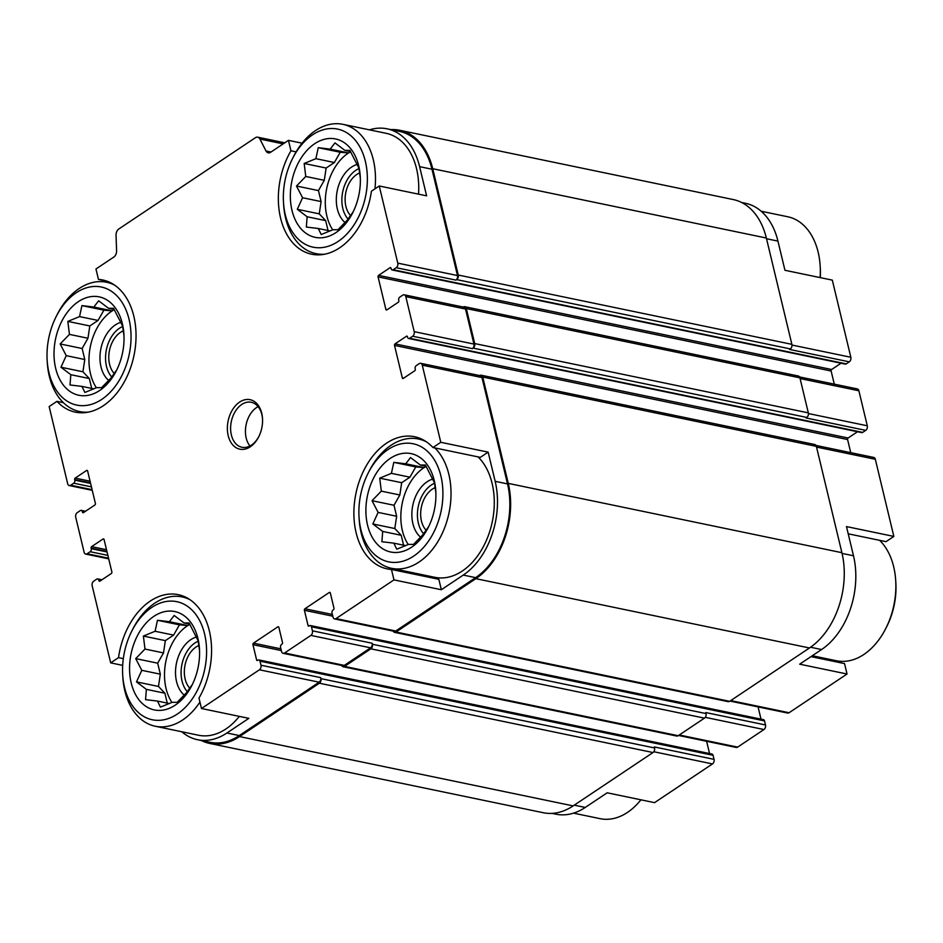 <?xml version="1.0" encoding="UTF-8"?>
<svg xmlns="http://www.w3.org/2000/svg" width="943" height="943" viewBox="0 0 943 943"><rect width="100%" height="100%" fill="white"/><g stroke="black" fill="none" stroke-linecap="round" stroke-linejoin="round"><path stroke-width="1.41" d="M328.046 230.516L325.677 220.627L319.253 213.861L321.103 201.578L318.463 190.592L324.286 180.313L326.137 168.043L334.388 162.526L340.223 152.247L348.686 152.966L350.631 151.67M292 210.43A50.25 34.207 -78.3 0 0 318.993 237.813A50.25 34.207 -78.3 0 0 352.706 212.776A50.25 34.207 -78.3 0 0 360.25 176.424A50.25 34.207 -78.3 0 0 318.545 141.485A50.25 34.207 -78.3 0 0 292 210.43M353.13 211.916L347.224 220.179L337.948 229.738L332.926 229.727L321.233 234.536L318.262 228.489L306.345 227.051L307.147 216.772L297.293 209.299L302.573 197.735L296.491 186.03L305.768 176.471L304.165 163.481L315.87 158.672L318.251 147.686L330.168 149.124L334.977 142.888L344.832 150.361L349.865 150.373L358.918 168.125L360.32 177.968M91.719 388.433L89.337 378.544L82.925 371.778L84.776 359.507L82.135 348.509L87.958 338.242L89.809 325.96L98.06 320.443L103.895 310.164L112.358 310.884L114.303 309.587M55.672 368.348A50.25 34.207 -78.3 0 0 82.666 395.73A50.25 34.207 -78.3 0 0 116.366 370.705A50.25 34.207 -78.3 0 0 123.922 334.352A50.25 34.207 -78.3 0 0 82.218 299.414A50.25 34.207 -78.3 0 0 55.672 368.348M116.802 369.845L110.897 378.096L101.62 387.656L96.599 387.644L84.894 392.453L81.923 386.406L70.018 384.968L70.819 374.689L60.965 367.216L66.246 355.652L60.163 343.947L69.44 334.388L67.837 321.398L79.542 316.6L81.923 305.603L93.84 307.041L98.65 300.805L108.504 308.29L113.537 308.29L122.59 326.042L123.993 335.885M167.265 703.113L164.884 693.211L158.471 686.457L160.322 674.174L157.681 663.177L163.504 652.91L165.355 640.627L173.606 635.11L179.441 624.844L187.905 625.563L189.849 624.266M131.218 683.015A50.25 34.207 -78.3 0 0 158.212 710.397A50.25 34.207 -78.3 0 0 191.912 685.372A50.25 34.207 -78.3 0 0 199.468 649.02A50.25 34.207 -78.3 0 0 157.764 614.082A50.25 34.207 -78.3 0 0 131.218 683.015M192.348 684.512L186.443 692.763L177.166 702.323L172.145 702.323L160.44 707.12L157.469 701.073L145.564 699.647L146.365 689.368L136.511 681.883L141.792 670.32L135.709 658.615L144.986 649.055L143.383 636.065L155.088 631.268L157.469 620.282L169.386 621.708L174.196 615.484L184.05 622.958L189.083 622.958L198.124 640.71L199.539 650.552M403.592 545.195L401.223 535.294L394.799 528.528L396.649 516.257L394.009 505.259L399.832 494.992L401.683 482.71L409.934 477.193L415.769 466.915L424.232 467.634L426.177 466.349M367.546 525.098A50.25 34.207 -78.3 0 0 394.539 552.48A50.25 34.207 -78.3 0 0 428.252 527.455A50.25 34.207 -78.3 0 0 435.796 491.103A50.25 34.207 -78.3 0 0 394.091 456.164A50.25 34.207 -78.3 0 0 367.546 525.098M428.676 526.595L422.77 534.846L413.494 544.406L408.472 544.406L396.767 549.203L393.809 543.156L381.891 541.718L382.693 531.439L372.839 523.966L378.119 512.403L372.037 500.698L381.314 491.138L379.711 478.148L391.416 473.351L393.797 462.353L405.714 463.791L410.523 457.555L420.378 465.04L425.411 465.04L434.464 482.792L435.866 492.635M296.137 151.858L290.951 150.774L288.452 140.354L302.078 143.195M290.951 150.774A67.472 45.936 -78.3 0 0 311.626 254.209A67.472 45.936 -78.3 0 0 371.424 191.217L379.251 185.995L426.613 195.838L419.611 166.652L431.965 169.221L457.485 275.545A3.442 2.346 101.7 0 1 455.929 280.118L456.695 279.611L790.317 348.922L789.562 349.44L849.278 361.841L846.236 363.88A2.299 1.568 101.7 0 1 845.282 364.104L392.205 269.969A2.299 1.568 101.7 0 1 391.145 268.743L391.027 268.225A1.143 0.778 101.7 0 0 390.025 267.729L378.591 275.368L831.655 369.503L841.05 363.22M480.317 457.367L432.955 447.524L440.782 442.302L488.144 452.133L480.317 457.367M441.336 589.729L438.837 579.308L391.475 569.466L393.974 579.886L441.336 589.729L463.261 575.077L475.614 577.646L395.754 631.008A3.442 2.346 101.7 0 1 394.327 631.338L334.6 618.926A3.442 2.346 101.7 0 1 333.009 617.076L332.042 613.021A2.299 1.568 101.7 0 1 333.079 609.968L333.457 609.72A1.143 0.778 101.7 0 0 333.975 608.188L330.321 592.97A1.143 0.778 101.7 0 0 329.319 592.463L304.919 608.765L332.384 614.471M791.979 345.044L850.834 357.267L832.315 280.13L784.953 270.287L777.94 241.102A70.631 48.081 101.7 0 0 745.43 203.275L741.599 202.474M842.064 553.4L853.486 555.769L846.484 526.583L893.846 536.426L886.031 541.659L848.217 533.809M810.98 656.623L844.539 663.589L847.038 674.009L799.676 664.178L821.589 649.527A70.631 48.081 101.7 0 0 853.486 555.769M63.381 402.673L56.969 401.341L49.154 406.574L67.672 483.712A3.442 2.346 101.7 0 0 69.252 485.562L92.261 490.336M106.924 281.167L98.461 279.411L95.962 268.991L113.808 257.062A5.741 3.913 101.7 0 0 116.59 250.838L116.048 235.184A5.741 3.913 101.7 0 1 118.83 228.972L255.341 137.749A5.741 3.913 101.7 0 1 257.734 137.195A5.741 3.913 101.7 0 1 259.926 139.045L266.02 150.986L270.995 152.023M123.321 658.65L118.512 657.648L110.685 662.87L122.684 665.369M181.799 731.756A70.631 48.081 101.7 0 0 197.57 739.725A70.631 48.081 101.7 0 0 226.921 732.994L248.846 718.354L201.472 708.511L198.973 698.091A67.472 45.936 -78.3 0 0 178.298 594.668A67.472 45.936 -78.3 0 0 118.512 657.648M574.252 805.157L585.261 807.444L607.186 792.804L654.548 802.646L712.484 763.924A3.442 2.346 101.7 0 0 714.04 759.351L713.073 755.296A2.299 1.568 101.7 0 0 712.012 754.058L258.936 659.935A2.299 1.568 101.7 0 1 259.997 661.161L260.975 665.216A3.442 2.346 101.7 0 1 259.419 669.789L201.472 708.511M816.001 445.438L873.748 457.438A3.442 2.346 101.7 0 1 875.328 459.288L893.846 536.426M847.038 674.009L789.102 712.731A3.442 2.346 101.7 0 1 787.676 713.061L730.012 701.073M585.261 807.444A70.631 48.081 101.7 0 1 555.91 814.174L552.079 813.385M850.834 357.267A3.442 2.346 101.7 0 1 849.278 361.841M378.591 275.368A1.143 0.778 101.7 0 0 378.072 276.888L831.137 371.023A1.143 0.778 101.7 0 1 831.655 369.503M831.137 371.023L834.284 384.143M799.546 376.929L857.293 388.917A3.442 2.346 101.7 0 1 858.884 390.767L867.289 425.788A3.442 2.346 101.7 0 1 865.733 430.362L862.68 432.401A2.299 1.568 101.7 0 1 861.725 432.613L408.661 338.49A2.299 1.568 101.7 0 1 407.6 337.252L407.482 336.745A1.143 0.778 101.7 0 0 406.468 336.238L395.034 343.889L848.111 438.012L857.505 431.741M395.034 343.889A1.143 0.778 101.7 0 0 394.516 345.409L847.592 439.544A1.143 0.778 101.7 0 1 848.111 438.012M847.592 439.544L850.739 452.664M831.313 659.687A67.472 45.936 -78.3 0 0 836.076 661.833M758.066 706.908L761.013 719.167M304.919 608.765A1.143 0.778 101.7 0 0 304.4 610.286L308.055 625.515A1.143 0.778 101.7 0 0 309.068 626.022L309.445 625.763A2.299 1.568 101.7 0 1 310.4 625.539L763.476 719.674A2.299 1.568 101.7 0 1 764.525 720.912L765.504 724.967A3.442 2.346 101.7 0 1 763.948 729.54L737.65 747.115A3.442 2.346 101.7 0 1 736.212 747.445L678.547 735.469M706.613 741.292L709.56 753.551M369.456 129.851A70.631 48.081 101.7 0 1 387.09 128.826L399.443 131.383A70.631 48.081 101.7 0 1 431.965 169.221M390.921 129.615A71.786 48.859 101.7 0 1 399.679 130.264A71.786 48.859 101.7 0 1 432.731 168.714L458.251 275.038A3.442 2.346 101.7 0 1 456.695 279.611M463.225 307.053L463.272 307.017A3.442 2.346 101.7 0 1 464.71 306.687A3.442 2.346 101.7 0 1 466.29 308.538L474.706 343.558A3.442 2.346 101.7 0 1 473.15 348.132L472.384 348.639A3.442 2.346 101.7 0 0 473.94 344.065L465.536 309.045A3.442 2.346 101.7 0 0 463.944 307.194L404.217 294.794A3.442 2.346 101.7 0 1 405.808 296.632L414.213 331.653A3.442 2.346 101.7 0 1 412.657 336.227L409.616 338.266A2.299 1.568 101.7 0 1 408.661 338.49M479.681 375.562L479.728 375.538A3.442 2.346 101.7 0 1 481.154 375.208A3.442 2.346 101.7 0 1 482.745 377.047L508.265 483.382A71.786 48.859 101.7 0 1 475.85 578.66L396.001 632.022A3.442 2.346 101.7 0 1 394.563 632.352A3.442 2.346 101.7 0 1 393.184 631.091M394.516 345.409L402.319 377.884A1.143 0.778 101.7 0 0 403.321 378.391L414.755 370.752A1.143 0.778 101.7 0 0 415.274 369.232L415.156 368.725A2.299 1.568 101.7 0 1 416.193 365.672L419.246 363.633A3.442 2.346 101.7 0 1 420.672 363.303L480.4 375.715A3.442 2.346 101.7 0 1 481.979 377.565L507.511 483.889A70.631 48.081 101.7 0 1 475.614 577.646M310.4 625.539A2.299 1.568 101.7 0 1 311.461 626.777L312.428 630.832L372.155 643.244L372.402 644.258A3.442 2.346 101.7 0 1 370.847 648.831L344.537 666.406A3.442 2.346 101.7 0 1 343.111 666.736A3.442 2.346 101.7 0 1 341.72 665.487M372.155 643.244A3.442 2.346 101.7 0 1 370.599 647.817L344.301 665.393A3.442 2.346 101.7 0 1 342.863 665.723L283.136 653.31A3.442 2.346 101.7 0 1 281.556 651.472L280.578 647.405A2.299 1.568 101.7 0 1 281.615 644.352L282.004 644.104A1.143 0.778 101.7 0 0 282.523 642.584L278.857 627.354A1.143 0.778 101.7 0 0 277.855 626.847L253.467 643.15L280.931 648.855M260.975 665.216L320.691 677.628L320.938 678.642A3.442 2.346 101.7 0 1 319.382 683.215L239.522 736.577A71.786 48.859 101.7 0 1 209.688 743.426A71.786 48.859 101.7 0 1 201.401 740.526M320.691 677.628A3.442 2.346 101.7 0 1 319.135 682.202L239.286 735.564A70.631 48.081 101.7 0 1 209.924 742.294L197.57 739.725M379.251 185.995L397.769 263.132A3.442 2.346 101.7 0 1 396.213 267.706L393.16 269.745A2.299 1.568 101.7 0 1 392.205 269.969M378.072 276.888L385.864 309.375L387.208 309.658M404.217 294.794A3.442 2.346 101.7 0 0 402.791 295.124L399.738 297.151A2.299 1.568 101.7 0 0 398.7 300.204L398.83 300.711A1.143 0.778 101.7 0 1 398.311 302.231L386.878 309.882A1.143 0.778 101.7 0 1 385.864 309.375M464.71 306.687L798.332 376.009A3.442 2.346 101.7 0 1 799.923 377.848L808.328 412.869A3.442 2.346 101.7 0 1 806.772 417.443L806.006 417.949L865.733 430.362M765.504 724.967L705.777 712.554L706.024 713.568A3.442 2.346 101.7 0 1 704.468 718.142L678.17 735.717A3.442 2.346 101.7 0 1 676.732 736.047L343.111 666.736M256.602 659.9L257.604 660.406A1.143 0.778 101.7 0 1 256.602 659.9L252.948 644.67A1.143 0.778 101.7 0 1 253.467 643.15M257.981 660.147A2.299 1.568 101.7 0 1 258.936 659.935M714.04 759.351L654.324 746.939L654.56 747.964A3.442 2.346 101.7 0 1 653.004 752.538L573.155 805.9A71.786 48.859 101.7 0 1 543.321 812.736L209.688 743.426M110.685 662.87L92.166 585.733A3.442 2.346 101.7 0 1 93.722 581.159L96.764 579.12A2.299 1.568 101.7 0 1 97.718 578.896A2.299 1.568 101.7 0 1 98.779 580.134L100.241 580.912M69.252 485.562A3.442 2.346 101.7 0 0 70.69 485.232L73.743 483.193A2.299 1.568 101.7 0 0 74.78 480.152L74.65 479.633A1.143 0.778 101.7 0 1 75.169 478.113L86.603 470.474A1.143 0.778 101.7 0 1 87.616 470.981L95.408 503.456A1.143 0.778 101.7 0 1 94.889 504.988L83.456 512.627A1.143 0.778 101.7 0 1 82.454 512.12L82.324 511.613A2.299 1.568 101.7 0 0 81.275 510.387A2.299 1.568 101.7 0 0 80.32 510.599L77.267 512.638A3.442 2.346 101.7 0 0 75.711 517.212L84.116 552.233A3.442 2.346 101.7 0 0 85.707 554.083A3.442 2.346 101.7 0 0 87.133 553.753L90.186 551.714A2.299 1.568 101.7 0 0 91.223 548.661L91.106 548.154A1.143 0.778 101.7 0 1 91.624 546.634L103.058 538.995A1.143 0.778 101.7 0 1 104.06 539.49L111.863 571.977A1.143 0.778 101.7 0 1 111.345 573.497L99.911 581.147A1.143 0.778 101.7 0 1 98.897 580.64M399.679 130.264L733.312 199.574A71.786 48.859 101.7 0 1 766.353 238.025L791.872 344.348A3.442 2.346 101.7 0 1 790.317 348.922M481.154 375.208L814.787 444.518A3.442 2.346 101.7 0 1 816.367 446.369L841.899 552.692A71.786 48.859 101.7 0 1 809.483 647.971L729.623 701.333A3.442 2.346 101.7 0 1 728.196 701.663L394.563 632.352M288.452 140.354L270.606 152.283A5.741 3.913 101.7 0 1 268.213 152.837A5.741 3.913 101.7 0 1 266.02 150.986M387.09 128.826A70.631 48.081 101.7 0 1 419.611 166.652M420.672 363.303A3.442 2.346 101.7 0 1 422.264 365.153L440.782 442.302M463.261 575.077A70.631 48.081 101.7 0 0 495.158 481.319L488.144 452.133M393.974 579.886L336.026 618.596A3.442 2.346 101.7 0 1 334.6 618.926M312.428 630.832A3.442 2.346 101.7 0 1 310.872 635.405L284.574 652.98A3.442 2.346 101.7 0 1 283.136 653.31M228.194 435.642A25.272 17.198 -78.3 0 0 241.762 449.41A25.272 17.198 -78.3 0 0 258.712 436.821A25.272 17.198 -78.3 0 0 262.508 418.551A25.272 17.198 -78.3 0 0 241.538 400.975A25.272 17.198 -78.3 0 0 228.194 435.642M56.969 401.341A67.472 45.936 -78.3 0 0 75.299 412.126A67.472 45.936 -78.3 0 0 134 355.405A67.472 45.936 -78.3 0 0 102.752 279.988A67.472 45.936 -78.3 0 0 98.461 279.411M432.955 447.524A67.472 45.936 -78.3 0 0 414.625 436.739A67.472 45.936 -78.3 0 0 355.924 493.46A67.472 45.936 -78.3 0 0 387.172 568.877A67.472 45.936 -78.3 0 0 391.475 569.466M418.527 194.152A66.045 44.958 -78.3 0 0 386.159 133.317L342.91 124.335A66.045 44.958 -78.3 0 0 293.532 156.609L292.542 158.565A60.293 41.044 -78.3 0 0 283.478 202.191A60.293 41.044 -78.3 0 0 285.328 214.886A60.293 41.044 -78.3 0 0 345.68 235.22A60.293 41.044 -78.3 0 0 357.48 143.1A60.293 41.044 -78.3 0 0 292.542 158.565M478.03 456.895A66.045 44.958 101.7 0 1 492.105 483.358A66.045 44.958 101.7 0 1 481.024 550.759A66.045 44.958 101.7 0 1 434.829 577.316L391.581 568.323A66.045 44.958 -78.3 0 0 445.414 525.687A66.045 44.958 -78.3 0 0 434.782 447.901M425.611 575.395A67.472 45.936 -78.3 0 0 430.373 577.54M239.333 716.374A66.045 44.958 101.7 0 1 198.501 735.234L155.253 726.24A66.045 44.958 -78.3 0 0 199.928 702.075M573.544 813.149L600.09 818.665A66.045 44.958 -78.3 0 0 640.922 799.805M122.696 674.775A60.293 41.044 -78.3 0 0 124.547 687.471A60.293 41.044 -78.3 0 0 184.899 707.804A60.293 41.044 -78.3 0 0 196.698 615.685A60.293 41.044 -78.3 0 0 131.761 631.162A60.293 41.044 -78.3 0 0 122.696 674.775L122.826 676.98A66.045 44.958 -78.3 0 0 124.853 690.877A66.045 44.958 -78.3 0 0 155.253 726.24M190.168 599.795A66.045 44.958 -78.3 0 0 182.129 596.919A66.045 44.958 -78.3 0 0 132.751 629.205L131.761 631.162M47.15 360.108A60.293 41.044 -78.3 0 0 49.001 372.803A60.293 41.044 -78.3 0 0 109.353 393.137A60.293 41.044 -78.3 0 0 121.152 301.017A60.293 41.044 -78.3 0 0 56.215 316.494A60.293 41.044 -78.3 0 0 47.15 360.108L47.28 362.301A66.045 44.958 -78.3 0 0 49.307 376.21A66.045 44.958 -78.3 0 0 79.707 411.572A66.045 44.958 -78.3 0 0 88.229 412.138M114.622 285.128A66.045 44.958 -78.3 0 0 106.583 282.252A66.045 44.958 -78.3 0 0 57.205 314.526L56.215 316.494M198.961 645.484A24.046 16.373 -78.3 0 0 185.123 678.984A24.046 16.373 -78.3 0 0 190.05 688.425M198.219 641.193A28.714 19.544 -78.3 0 0 182.034 681.046A28.714 19.544 -78.3 0 0 187.386 691.773M196.521 636.973A31.59 21.5 -78.3 0 0 176.553 681.589A31.59 21.5 -78.3 0 0 184.345 695.191M187.716 625.539A47.374 32.251 -78.3 0 0 166.074 688.59A47.374 32.251 -78.3 0 0 171.921 702.429M123.415 330.816A24.046 16.373 -78.3 0 0 109.577 364.316A24.046 16.373 -78.3 0 0 114.504 373.758M122.673 326.514A28.714 19.544 -78.3 0 0 106.488 366.379A28.714 19.544 -78.3 0 0 111.84 377.106M120.975 322.306A31.59 21.5 -78.3 0 0 101.007 366.91A31.59 21.5 -78.3 0 0 108.799 380.512M112.17 310.872A47.374 32.251 -78.3 0 0 90.528 373.923A47.374 32.251 -78.3 0 0 96.375 387.762M812.3 655.739L836.417 660.748A66.045 44.958 -78.3 0 0 885.795 628.474L886.785 626.506A60.293 41.044 -78.3 0 0 895.85 582.892L895.72 580.699A66.045 44.958 -78.3 0 0 879.619 540.327M885.795 628.474A66.045 44.958 -78.3 0 0 895.72 580.699M820.316 277.631A60.293 41.044 -78.3 0 0 820.304 268.225L820.174 266.02A66.045 44.958 -78.3 0 0 787.747 216.76L761.201 211.244M820.115 277.584A66.045 44.958 -78.3 0 0 820.174 266.02M359.024 516.858A60.293 41.044 -78.3 0 0 360.874 529.553A60.293 41.044 -78.3 0 0 421.226 549.887A60.293 41.044 -78.3 0 0 433.026 457.768A60.293 41.044 -78.3 0 0 368.088 473.245A60.293 41.044 -78.3 0 0 359.024 516.858L359.153 519.051A66.045 44.958 -78.3 0 0 361.181 532.96A66.045 44.958 -78.3 0 0 391.581 568.323M426.495 441.878A66.045 44.958 -78.3 0 0 418.456 439.002A66.045 44.958 -78.3 0 0 369.078 471.276L368.088 473.245M283.478 202.191L283.607 204.383A66.045 44.958 -78.3 0 0 285.635 218.281A66.045 44.958 -78.3 0 0 316.035 253.655A66.045 44.958 -78.3 0 0 324.557 254.221M374.949 188.859A66.045 44.958 -78.3 0 0 342.91 124.335M435.289 487.566A24.046 16.373 -78.3 0 0 421.45 521.066A24.046 16.373 -78.3 0 0 426.377 530.508M434.546 483.264A28.714 19.544 -78.3 0 0 418.362 523.129A28.714 19.544 -78.3 0 0 423.713 533.856M432.849 479.056A31.59 21.5 -78.3 0 0 412.893 523.66A31.59 21.5 -78.3 0 0 420.672 537.262M424.044 467.622A47.374 32.251 -78.3 0 0 402.402 530.673A47.374 32.251 -78.3 0 0 408.248 544.512M359.743 172.887A24.046 16.373 -78.3 0 0 345.904 206.387A24.046 16.373 -78.3 0 0 350.831 215.829M359 168.597A28.714 19.544 -78.3 0 0 342.816 208.462A28.714 19.544 -78.3 0 0 348.167 219.177M357.303 164.388A31.59 21.5 -78.3 0 0 337.346 208.992A31.59 21.5 -78.3 0 0 345.126 222.595M348.497 152.955A47.374 32.251 -78.3 0 0 326.856 215.994A47.374 32.251 -78.3 0 0 332.702 229.833M258.111 406.633A22.974 15.642 -78.3 0 0 246.194 438.047A22.974 15.642 -78.3 0 0 249.942 445.992M262.531 418.998A22.974 15.642 -78.3 0 0 251.286 402.284A22.974 15.642 -78.3 0 0 235.22 411.525A22.974 15.642 -78.3 0 0 231.365 434.971A22.974 15.642 -78.3 0 0 241.938 447.265A22.974 15.642 -78.3 0 0 258.912 436.42M401.223 535.294L382.693 531.439M394.799 528.528L372.839 523.966M396.649 516.257L378.119 512.403M394.009 505.259L372.037 500.698M399.832 494.992L381.314 491.138M401.683 482.71L379.711 478.148M409.934 477.193L391.416 473.351M415.769 466.915L393.797 462.353M424.232 467.634L405.714 463.791M426.106 466.231L420.378 465.04M405.761 545.643L393.809 543.156M164.884 693.211L146.365 689.368M158.471 686.457L136.511 681.883M160.322 674.174L141.792 670.32M157.681 663.177L135.709 658.615M163.504 652.91L144.986 649.055M165.355 640.627L143.383 636.065M173.606 635.11L155.088 631.268M179.441 624.844L157.469 620.282M187.905 625.563L169.386 621.708M189.779 624.148L184.05 622.958M169.434 703.561L157.469 701.073M89.337 378.544L70.819 374.689M82.925 371.778L60.965 367.216M84.776 359.507L66.246 355.652M82.135 348.509L60.163 343.947M87.958 338.242L69.44 334.388M89.809 325.96L67.837 321.398M98.06 320.443L79.542 316.6M103.895 310.164L81.923 305.603M112.358 310.884L93.84 307.041M114.233 309.469L108.504 308.29M93.887 388.893L81.923 386.406M325.677 220.627L307.147 216.772M319.253 213.861L297.293 209.299M321.103 201.578L302.573 197.735M318.463 190.592L296.491 186.03M324.286 180.313L305.768 176.471M326.137 168.043L304.165 163.481M334.388 162.526L315.87 158.672M340.223 152.247L318.251 147.686M348.686 152.966L330.168 149.124M350.56 151.552L344.832 150.361M330.215 230.964L318.262 228.489M766.518 238.732L777.94 241.102M816.544 447.065L875.328 459.288M810.556 647.24L821.589 649.527M730.731 700.602L789.102 712.731M653.817 751.736L712.484 763.924M396.213 267.706L455.929 280.118M393.16 269.745L846.236 363.88M390.025 267.729L390.897 267.906M800.088 378.556L858.884 390.767M808.434 413.553L867.289 425.788M473.15 348.132L806.772 417.443M412.657 336.227L472.384 348.639M409.616 338.266L862.68 432.401M406.468 336.238L407.341 336.427M402.319 377.884L403.663 378.167M329.319 592.463L330.191 592.64M304.4 610.286L332.796 616.192M308.055 625.515L309.398 625.787M311.461 626.777L764.525 720.912M372.402 644.258L706.024 713.568M705.27 717.352L763.948 729.54M679.266 734.986L737.65 747.115M277.855 626.847L278.727 627.024M252.948 644.67L281.344 650.576M259.997 661.161L713.073 755.296M320.938 678.642L654.56 747.964M98.779 580.134L100.795 580.546M103.058 538.995L103.93 539.172M91.624 546.634L106.524 549.722M91.106 548.154L106.936 551.443M91.223 548.661L107.054 551.95M90.186 551.714L107.879 555.392M87.133 553.753L108.551 558.197M82.324 511.613L84.351 512.037M82.454 512.12L83.797 512.403M86.603 470.474L87.475 470.651M75.169 478.113L90.068 481.213M74.65 479.633L90.481 482.922M74.78 480.152L90.599 483.429M73.743 483.193L91.424 486.871M70.69 485.232L92.108 489.676M432.731 168.714L766.353 238.025M458.251 275.038L791.872 344.348M466.29 308.538L799.923 377.848M474.706 343.558L808.328 412.869M482.745 377.047L816.367 446.369M508.265 483.382L841.899 552.692M475.85 578.66L809.483 647.971M396.001 632.022L729.623 701.333M370.847 648.831L704.468 718.142M344.537 666.406L678.17 735.717M319.382 683.215L653.004 752.538M239.522 736.577L573.155 805.9M259.926 139.045L283.183 143.878M397.769 263.132L457.485 275.545M405.808 296.632L465.536 309.045M414.213 331.653L473.94 344.065M422.264 365.153L481.979 377.565M495.158 481.319L507.511 483.889M336.026 618.596L395.754 631.008M310.872 635.405L370.599 647.817M284.574 652.98L344.301 665.393M259.419 669.789L319.135 682.202M226.921 732.994L239.286 735.564M97.718 578.896L101.95 579.78M81.275 510.387L85.495 511.259M257.734 137.195L284.774 142.817M85.707 554.083L108.716 558.857M187.233 597.98L182.129 596.919M111.687 283.313L106.583 282.252M84.823 412.633L79.707 411.572M423.56 440.063L418.456 439.002M321.15 254.716L316.035 253.655"/></g></svg>
